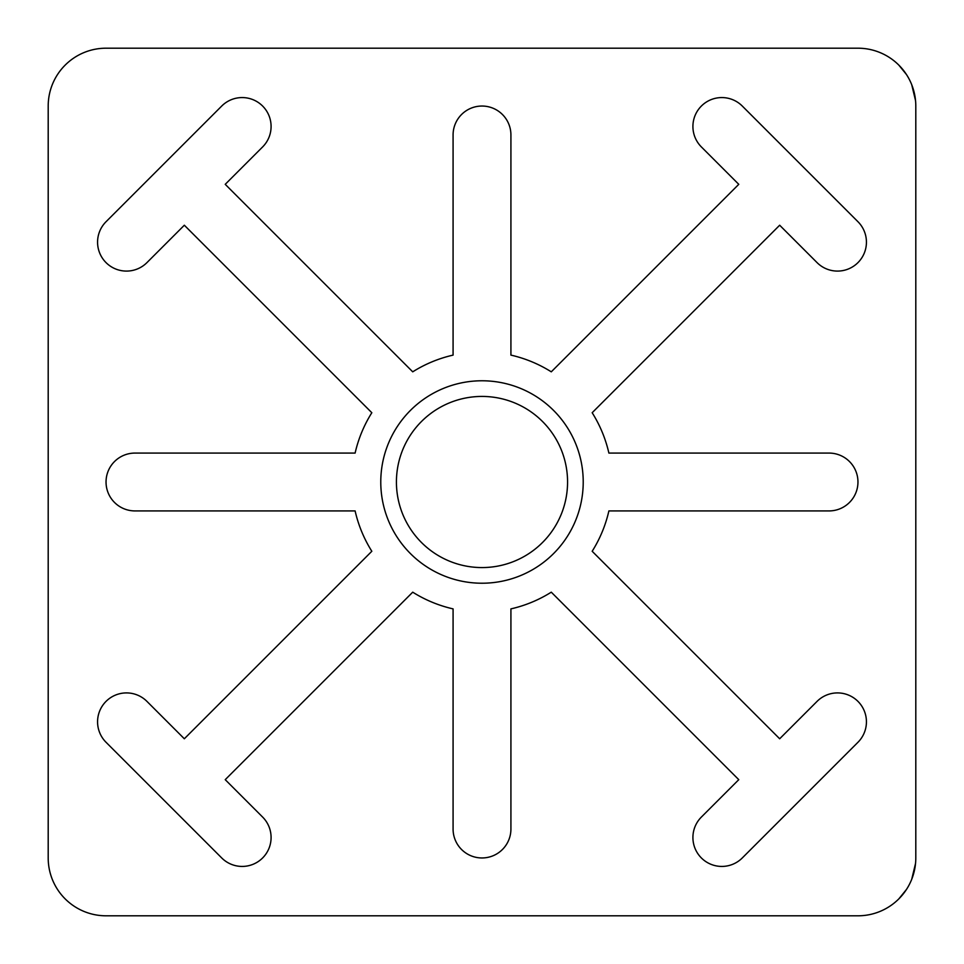 <?xml version="1.0" encoding="UTF-8"?>
<svg xmlns="http://www.w3.org/2000/svg" width="964" height="964" viewBox="0 0 964 964"><rect width="100%" height="100%" fill="white"/><g stroke="black" fill="none" stroke-linecap="round" stroke-linejoin="round"><path stroke-width="1.45" d="M898.87 65.154L906.473 74.541M911.727 84.724L915.547 100.618M898.87 898.846L906.473 889.459M911.727 879.276L915.547 863.383M915.8 106.04A57.84 57.84 0 0 0 857.96 48.2L106.04 48.2A57.84 57.84 0 0 0 48.2 106.04L48.2 857.96A57.84 57.84 0 0 0 106.04 915.8L857.96 915.8A57.84 57.84 0 0 0 915.8 857.96L915.8 106.04M567.567 482A85.567 85.567 0 0 0 439.223 407.893A85.567 85.567 0 0 0 439.21 556.108A85.567 85.567 0 0 0 567.567 482M583.22 482A101.22 101.22 0 0 0 431.39 394.336A101.22 101.22 0 0 0 431.39 569.664A101.22 101.22 0 0 0 583.22 482M184.329 738.773L146.938 701.382A28.92 28.92 0 0 0 106.04 701.382A28.92 28.92 0 0 0 106.04 742.28L221.72 857.96A28.92 28.92 0 0 0 262.618 857.96A28.92 28.92 0 0 0 262.618 817.062L225.227 779.671L412.725 592.173A130.14 130.14 0 0 0 453.08 608.887L453.08 829.04A28.92 28.92 0 0 0 482 857.96A28.92 28.92 0 0 0 510.92 829.04L510.92 608.887A130.14 130.14 0 0 0 551.275 592.173L738.773 779.671L701.382 817.062A28.92 28.92 0 0 0 701.382 857.96A28.92 28.92 0 0 0 742.28 857.96L857.96 742.28A28.92 28.92 0 0 0 857.96 701.382A28.92 28.92 0 0 0 817.062 701.382L779.671 738.773L592.173 551.275A130.14 130.14 0 0 0 608.887 510.92L829.04 510.92A28.92 28.92 0 0 0 857.96 482A28.92 28.92 0 0 0 829.04 453.08L608.887 453.08A130.14 130.14 0 0 0 592.173 412.725L779.671 225.227L817.062 262.618A28.92 28.92 0 0 0 857.96 262.618A28.92 28.92 0 0 0 857.96 221.72L742.28 106.04A28.92 28.92 0 0 0 701.382 106.04A28.92 28.92 0 0 0 701.382 146.938L738.773 184.329L551.275 371.827A130.14 130.14 0 0 0 510.92 355.113L510.92 134.96A28.92 28.92 0 0 0 482 106.04A28.92 28.92 0 0 0 453.08 134.96L453.08 355.113A130.14 130.14 0 0 0 412.725 371.827L225.227 184.329L262.618 146.938A28.92 28.92 0 0 0 262.618 106.04A28.92 28.92 0 0 0 221.72 106.04L106.04 221.72A28.92 28.92 0 0 0 106.04 262.618A28.92 28.92 0 0 0 146.938 262.618L184.329 225.227L371.827 412.725A130.14 130.14 0 0 0 355.113 453.08L134.96 453.08A28.92 28.92 0 0 0 106.04 482A28.92 28.92 0 0 0 134.96 510.92L355.113 510.92A130.14 130.14 0 0 0 371.827 551.275L184.329 738.773"/></g></svg>

